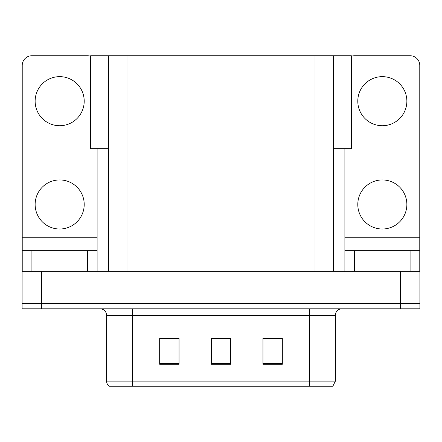 <?xml version="1.0" encoding="UTF-8"?>
<svg xmlns="http://www.w3.org/2000/svg" width="442" height="442" viewBox="0 0 442 442"><rect width="100%" height="100%" fill="white"/><g stroke="black" fill="none" stroke-linecap="round" stroke-linejoin="round"><path stroke-width="0.66" d="M108.605 148.694L90.66 148.694L90.66 55.736L351.34 55.736L351.34 148.694L333.395 148.694M41.465 308.798L419.9 308.798L419.9 303.632L22.1 303.632L22.1 271.355L41.465 271.355L41.465 303.632L22.1 303.632L22.1 308.798L41.465 308.798L41.465 303.632L419.9 303.632L419.9 271.355L41.465 271.355M108.605 55.736L108.605 271.355M333.395 55.736L333.395 271.355M269.802 338.561L282.327 338.561L262.962 338.428L269.802 338.428L262.962 338.428L262.962 364.252L282.327 364.252L282.327 338.428L279.488 338.561M162.512 338.561L179.038 338.561L159.672 338.428L162.512 338.428L159.672 338.428L159.672 364.252L179.038 364.252L179.038 338.428L172.198 338.561M216.16 338.561L230.685 338.561L211.315 338.428L216.16 338.428L211.315 338.428L211.315 364.252L230.685 364.252L230.685 338.428L225.84 338.561M106.605 381.103L132.429 381.103L132.429 386.264L309.571 386.264L309.571 381.103L335.395 381.103L332.815 386.264L109.185 386.264A6.453 6.453 0 0 1 106.605 381.103L106.605 315.251C106.224 311.334 104.069 309.179 100.152 308.798M179.038 338.428L172.198 338.428L179.038 338.428M282.327 338.428L279.488 338.428L282.327 338.428M230.685 338.428L225.84 338.428L230.685 338.428M335.395 381.103L335.395 315.251A6.453 6.453 0 0 1 341.848 308.798M132.429 386.264L109.185 386.264M59.67 125.716A24.531 24.531 0 0 1 35.139 101.185A24.531 24.531 0 0 1 59.67 76.648A24.531 24.531 0 0 1 84.207 101.185A24.531 24.531 0 0 1 59.67 125.716M59.67 229.006A24.531 24.531 0 0 1 35.139 204.475A24.531 24.531 0 0 1 59.67 179.944A24.531 24.531 0 0 1 84.207 204.475A24.531 24.531 0 0 1 59.67 229.006M87.433 271.355L87.433 250.697L31.912 250.697L31.912 271.355M90.66 56.289A9.685 9.685 0 0 0 87.433 55.736L31.912 55.736A9.685 9.685 0 0 0 22.227 65.416L22.227 237.785L97.113 237.785L97.113 271.355M97.113 148.694L97.113 237.785M22.227 271.355L22.227 250.697L31.912 250.697M87.433 250.697L97.113 250.697M22.227 250.697L22.227 237.785M382.33 125.716A24.531 24.531 0 0 1 357.793 101.185A24.531 24.531 0 0 1 382.33 76.648A24.531 24.531 0 0 1 406.861 101.185A24.531 24.531 0 0 1 382.33 125.716M382.33 229.006A24.531 24.531 0 0 1 357.793 204.475A24.531 24.531 0 0 1 382.33 179.944A24.531 24.531 0 0 1 406.861 204.475A24.531 24.531 0 0 1 382.33 229.006M410.088 271.355L410.088 250.697L354.567 250.697L354.567 271.355M344.887 148.694L344.887 237.785L419.773 237.785L419.773 65.416A9.685 9.685 0 0 0 410.088 55.736L354.567 55.736A9.685 9.685 0 0 0 351.34 56.289M344.887 271.355L344.887 250.697L354.567 250.697M410.088 250.697L419.773 250.697L419.773 271.355M419.773 237.785L419.773 250.697M344.887 250.697L344.887 237.785M400.535 271.355L400.535 308.798M127.976 55.736L127.976 271.355M314.024 55.736L314.024 271.355M309.571 308.798L309.571 315.251L106.605 315.251M335.395 315.251L309.571 315.251L309.571 381.103L132.429 381.103L132.429 308.798M230.685 363.357L211.315 363.357M179.038 363.357L159.672 363.357M282.327 363.357L262.962 363.357"/></g></svg>

